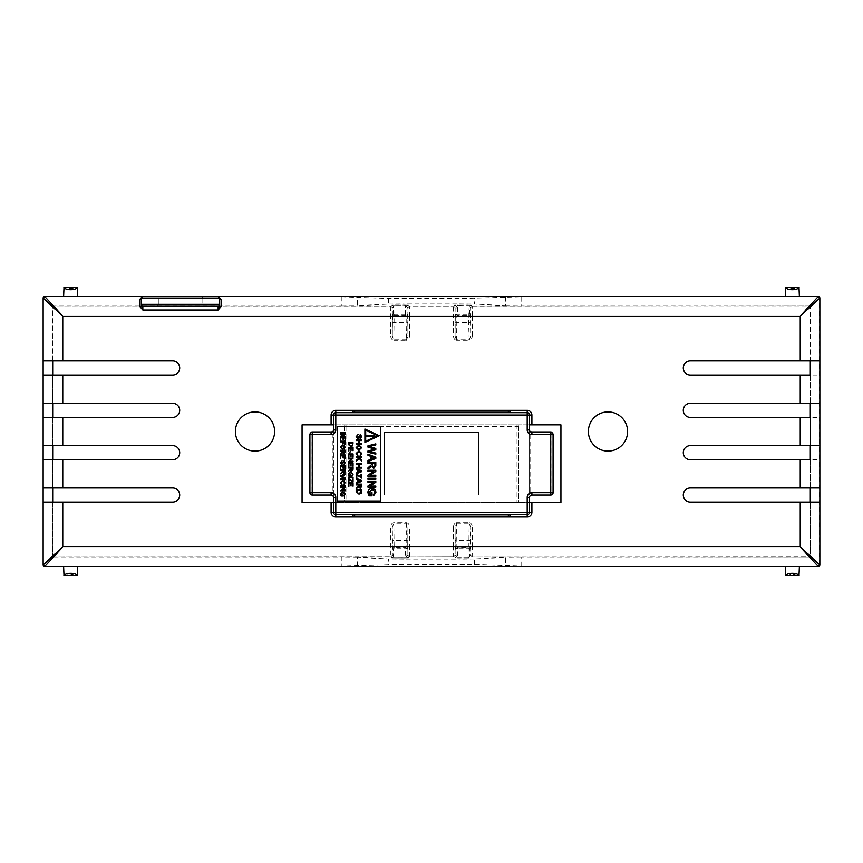 <?xml version="1.0" encoding="UTF-8"?>
<svg xmlns="http://www.w3.org/2000/svg" width="863" height="863" viewBox="0 0 863 863"><rect width="100%" height="100%" fill="white"/><g stroke="black" fill="none" stroke-linecap="round" stroke-linejoin="round"><path stroke-width="0.65" stroke-dasharray="4.32 3.24" d="M453.474 335.901L455.049 335.901L456.581 340.302C454.704 340.011 453.668 338.544 453.474 335.901L453.474 316.128L455.049 316.128L455.135 307.616L453.55 305.923L453.474 316.128L409.526 316.128L409.45 305.923L453.56 306.052L409.44 306.052L407.865 307.616L407.951 335.901L409.526 335.901C409.332 338.544 408.296 340.011 406.419 340.302L407.951 335.901L407.681 314.261L407.002 313.582A1.564 1.359 -0.9 0 1 405.427 314.941L394.823 314.941A1.564 1.359 0.9 0 1 393.248 313.582L392.568 314.261L392.298 335.901L390.723 335.901C390.917 338.544 391.953 340.011 393.819 340.302L394.143 315.836L394.823 315.157L405.427 315.157L406.106 315.836L406.419 340.302L393.819 340.302M52.686 360.907L52.567 307.498L54.132 305.923L390.799 305.923L390.723 316.128L62.762 316.128L62.762 360.907L52.567 360.907L52.567 307.498L62.762 316.128L54.132 305.923L390.81 306.052L392.385 307.616L392.298 335.901L393.841 340.302M390.81 556.948L391.78 557.919L394.963 557.973L408.458 557.919L409.429 556.948L407.865 555.384L407.951 527.099L406.419 523.798L406.106 547.164L405.427 547.843L394.823 547.843L394.143 547.164L393.841 523.798L392.298 527.099L392.568 548.739L393.248 549.418A1.564 1.359 179.1 0 1 394.823 548.059L405.427 548.059A1.564 1.359 -179.1 0 1 407.002 549.418L407.681 548.739L407.951 527.099L409.526 527.099C409.332 524.456 408.296 522.989 406.419 522.698L393.841 522.698C391.964 522.967 390.917 524.445 390.723 527.099L390.81 556.948L54.132 557.077L390.799 557.077L392.385 555.384L392.298 527.099L390.723 527.099M180.486 305.923L203.625 305.923L157.346 305.923L158.921 304.359L202.061 304.359L158.921 304.359L158.921 298.08A1.564 1.564 0 0 0 157.346 296.516L218.145 296.516M203.625 296.516L180.486 296.516L203.625 296.516A1.564 1.564 0 0 0 202.061 298.08L158.921 298.08L202.061 298.08L202.061 304.359L203.625 305.923M255.006 451.112A19.612 19.612 0 0 1 235.394 431.5A19.612 19.612 0 0 1 255.006 411.888A19.612 19.612 0 0 1 274.617 431.5A19.612 19.612 0 0 1 255.006 451.112M607.994 451.112A19.612 19.612 0 0 1 588.383 431.5A19.612 19.612 0 0 1 607.994 411.888A19.612 19.612 0 0 1 627.606 431.5A19.612 19.612 0 0 1 607.994 451.112M77.735 566.484L63.614 566.365L77.735 566.365M799.386 566.484L785.265 566.365L799.386 566.365M785.265 296.516L799.386 296.635L785.265 296.635M63.614 296.516L77.735 296.635L63.614 296.635M819.85 360.907L800.238 360.907L800.238 316.128L472.277 316.128L472.201 305.923L808.868 305.923L800.238 316.128L810.314 307.595L810.314 360.907M52.567 445.621L43.15 445.621L43.15 417.379L62.762 417.379L62.762 445.621L52.567 445.621L52.567 417.379M44.714 296.516L818.286 296.516L521.112 296.84L459.127 298.598L388.426 298.49L341.888 296.84L44.714 296.516M52.567 403.258L43.15 403.258L43.15 375.027L62.762 375.027L62.762 403.258L52.567 403.258L52.567 375.027M52.567 360.907L43.15 360.907L43.15 298.08L43.15 564.92L43.15 502.093L62.762 502.093L62.762 546.872L52.567 555.502L52.567 502.093M52.567 487.973L43.15 487.973L43.15 459.742L62.762 459.742L62.762 487.973L52.567 487.973L52.567 459.742M341.888 296.84L341.888 305.739L53.948 305.739L52.373 307.314L52.373 555.686L53.948 557.261L62.762 546.872L392.298 546.872M390.81 306.052L392.385 307.616L393.355 306.645L393.248 313.582A1.564 1.564 45 0 0 394.823 315.157L394.963 305.232L393.355 306.645A1.564 1.564 45 0 0 391.78 305.081L390.81 306.052M819.85 487.973L800.238 487.973L800.238 459.742L819.85 459.742M810.314 459.742L810.314 487.973M819.85 445.621L800.238 445.621L800.238 417.379L819.85 417.379M810.314 417.379L810.314 445.621M819.85 403.258L800.238 403.258L800.238 375.027L819.85 375.027M810.314 375.027L810.314 403.258M810.433 360.907L810.314 555.384L810.433 502.093L819.85 502.093M52.686 403.258L52.686 375.027M52.686 445.621L52.686 417.379M52.686 487.973L52.686 459.742M54.132 557.077L52.567 555.502L52.686 502.093M309.914 434.639L309.914 492.687A2.352 2.352 0 0 0 312.266 495.038L331.101 495.038L332.277 492.687L311.09 492.687L311.09 434.639A2.352 1.176 90 0 1 312.266 432.287A2.352 2.352 0 0 0 309.914 434.639L332.277 434.639L331.101 432.287L312.266 432.287M550.734 495.038A2.352 1.176 90 0 0 551.91 492.687L530.723 492.687L531.899 495.038L550.734 495.038A2.352 2.352 0 0 0 553.086 492.687L553.086 434.639A2.352 2.352 0 0 0 550.734 432.287L531.899 432.287L530.723 434.639L551.91 434.639A2.352 1.176 90 0 0 550.734 432.287M529.548 502.493L529.548 415.027A2.352 2.352 0 0 0 527.196 412.676L335.804 412.676A2.352 2.352 0 0 0 333.452 415.027L333.452 502.493L529.548 502.493L529.548 512.298A2.352 2.352 0 0 1 527.196 514.65L335.804 514.65A2.352 2.352 0 0 1 333.452 512.298L333.452 502.493M529.548 434.639L529.548 492.687L530.723 492.687L530.723 434.639L529.548 434.639L529.548 429.936M531.899 495.038A2.352 2.352 0 0 0 529.548 497.39L529.548 492.687M302.072 502.493L560.928 502.493L560.928 424.833L302.072 424.833L302.072 502.493M529.548 424.833L333.452 424.833M518.566 426.398L518.566 500.918A1.564 1.564 0 0 1 517.002 502.493A1.564 1.564 0 0 0 518.566 500.918L518.566 426.398A1.564 1.564 0 0 0 517.002 424.833A1.564 1.564 0 0 1 518.566 426.398L517.002 426.398L517.002 500.918L345.998 500.918L345.998 426.398L517.002 426.398L517.002 424.833M344.434 426.398L344.434 500.918A1.564 1.564 0 0 0 345.998 502.493A1.564 1.564 0 0 1 344.434 500.918L344.434 426.398A1.564 1.564 0 0 1 345.998 424.833A1.564 1.564 0 0 0 344.434 426.398A1.564 1.564 0 0 1 345.998 424.833L345.998 426.398L344.434 426.398M44.714 566.484L341.888 566.16L403.873 564.402L474.574 564.51L521.112 566.16L818.286 566.484M817.962 296.84L819.526 298.404L819.526 564.596L817.962 566.16M357.347 566.052L357.347 557.369L388.426 558.911L388.426 564.51M388.426 298.49L388.426 304.089L357.347 305.631L357.347 296.948M403.873 564.402L403.873 559.019L459.127 559.019L459.127 564.402M459.127 298.598L459.127 303.981L403.873 303.981L403.873 298.598M474.574 564.51L474.574 558.911L505.653 557.369L505.653 566.052M505.653 296.948L505.653 305.631L474.574 304.089L474.574 298.49M521.112 566.16L521.112 557.261L809.052 557.261L810.627 555.686M810.627 307.314L809.052 305.739L521.112 305.739L521.112 296.84M45.038 566.16L43.474 564.596M43.474 298.404L45.038 296.84M53.948 557.261L341.888 557.261L341.888 566.16M62.762 487.973L172.643 487.973A7.055 7.055 0 0 1 179.709 495.038A7.055 7.055 0 0 1 172.643 502.093L62.762 502.093M62.762 445.621L172.643 445.621A7.055 7.055 0 0 1 179.709 452.676A7.055 7.055 0 0 1 172.643 459.742L62.762 459.742M62.762 403.258L172.643 403.258A7.055 7.055 0 0 1 179.709 410.324A7.055 7.055 0 0 1 172.643 417.379L62.762 417.379M62.762 360.907L172.643 360.907A7.055 7.055 0 0 1 179.709 367.962A7.055 7.055 0 0 1 172.643 375.027L62.762 375.027M809.052 305.739L472.19 306.052L470.615 307.616L472.19 306.052L471.22 305.081A1.564 1.564 -45 0 0 469.645 306.645L468.037 305.232L469.17 339.202L456.592 339.202L456.894 315.836L457.573 315.157L468.178 315.157A1.564 1.564 -45 0 0 469.752 313.582L469.645 306.645L470.615 307.616L470.702 335.901L472.277 335.901C472.083 338.544 471.047 340.011 469.181 340.302L470.702 335.901L470.432 314.261L469.752 313.582A1.564 1.359 -0.9 0 1 468.178 314.941L457.573 314.941A1.564 1.359 0.9 0 1 455.998 313.582L455.319 314.261L455.049 335.901L455.049 316.128M800.238 375.027L690.357 375.027A7.055 7.055 0 0 1 683.291 367.962A7.055 7.055 0 0 1 690.357 360.907L800.238 360.907M800.238 417.379L690.357 417.379A7.055 7.055 0 0 1 683.291 410.324A7.055 7.055 0 0 1 690.357 403.258L800.238 403.258M800.238 459.742L690.357 459.742A7.055 7.055 0 0 1 683.291 452.676A7.055 7.055 0 0 1 690.357 445.621L800.238 445.621M810.314 502.093L810.314 555.405L800.238 546.872L800.238 502.093L690.357 502.093A7.055 7.055 0 0 1 683.291 495.038A7.055 7.055 0 0 1 690.357 487.973L800.238 487.973M469.159 522.698C471.036 522.967 472.083 524.445 472.277 527.099L470.702 527.099L469.159 523.798L468.857 547.164L468.178 547.843L457.573 547.843L456.894 547.164L456.592 523.798L455.049 527.099L453.474 527.099C453.668 524.456 454.704 522.989 456.581 522.698L456.592 523.798L456.581 522.698L469.159 522.698L469.159 523.798L456.581 523.798M810.314 307.595L808.868 305.923L810.433 307.498M800.238 502.093L810.433 502.093M408.458 557.919A1.564 1.564 -135 0 1 406.894 556.355L407.002 549.418A1.564 1.564 -135 0 0 405.427 547.843L405.286 557.768L407.865 555.384L409.45 557.077L453.56 556.948L454.542 557.919L468.037 557.973L471.22 557.919L472.19 556.948L472.277 546.872L800.238 546.872L808.76 556.948L472.201 557.077L809.052 557.261M521.112 557.261L505.653 557.369M474.574 558.911L459.127 559.019M403.873 559.019L388.426 558.911M357.347 557.369L341.888 557.261M471.22 305.081L454.542 305.081L453.571 306.052L455.135 307.616L456.106 306.645A1.564 1.564 -135 0 0 454.542 305.081M408.458 305.081A1.564 1.564 135 0 0 406.894 306.645L407.865 307.616L409.44 306.052L408.458 305.081L391.78 305.081M341.888 305.739L357.347 305.631M388.426 304.089L403.873 303.981M459.127 303.981L474.574 304.089M505.653 305.631L521.112 305.739M63.614 287.185L75.933 287.185C72.427 288.954 68.921 288.954 65.415 287.185M75.933 287.185L77.735 287.185M785.265 287.185L797.585 287.185C794.079 288.954 790.573 288.954 787.067 287.185M797.585 287.185L799.386 287.185M797.585 575.815C794.079 574.046 790.573 574.046 787.067 575.815L799.386 575.815M785.265 575.815L787.067 575.815M63.614 575.815L65.415 575.815C68.921 574.046 72.427 574.046 75.933 575.815L77.735 575.815M75.933 575.815L65.415 575.815M333.452 429.936L333.452 497.39A2.352 2.352 0 0 0 331.101 495.038M478.566 495.038L384.434 495.038L384.434 432.287L478.566 432.287L478.566 495.038L384.434 495.038L384.434 432.287L478.566 432.287L478.566 495.038M312.266 495.038A2.352 1.176 90 0 1 311.09 492.687L309.914 492.687M52.373 307.314L53.948 305.739M54.24 556.948L52.373 555.686M810.314 555.405L808.76 556.948M142.837 305.923L218.145 305.923A1.564 1.564 0 0 0 219.709 304.359A1.564 1.564 0 0 1 218.145 305.923M219.709 305.642L219.709 298.08M141.273 298.08L141.273 304.359M470.702 546.872L470.615 555.384L469.645 556.355L470.702 527.099L470.702 546.872L472.277 546.872L472.277 527.099M409.44 556.948L409.526 546.872L453.474 546.872L453.56 556.948L455.135 555.384L455.049 527.099L455.319 548.739L455.998 549.418A1.564 1.359 179.1 0 1 457.573 548.059L468.178 548.059A1.564 1.359 -179.1 0 1 469.752 549.418A1.564 1.564 -135 0 0 468.178 547.843L468.037 557.768L469.645 556.355A1.564 1.564 -135 0 0 471.22 557.919M409.45 557.077L453.56 556.948M390.799 557.077L392.385 555.384L394.963 557.768L394.823 547.843A1.564 1.564 135 0 0 393.248 549.418L393.355 556.355A1.564 1.564 -45 0 1 391.78 557.919M453.55 557.077L455.135 555.384L457.714 557.768L457.573 547.843A1.564 1.564 135 0 0 455.998 549.418L456.106 556.355A1.564 1.564 -45 0 1 454.542 557.919M472.19 556.948L470.615 555.384L472.201 557.077M406.894 306.645L405.286 305.232L405.427 315.157A1.564 1.564 -45 0 0 407.002 313.582L406.894 306.645M457.714 305.027L456.106 306.645L455.998 313.582A1.564 1.564 45 0 0 457.573 315.157L457.714 305.232L468.037 305.027M367.962 447.12L367.962 445.815L375.804 443.841L375.804 444.984L369.062 446.505L375.804 448.458L375.804 449.785L369.062 451.532L375.804 453.053L375.804 454.197L367.962 452.223L367.962 451.004L374.855 449.116L367.962 447.12M367.962 455.297L367.962 454.132L375.804 457.239L375.804 458.49L367.962 461.608L367.962 460.432L370.378 459.537L370.378 456.193L367.962 455.297M367.962 463.55L367.962 462.439L375.804 462.439L375.804 465.847L373.69 468.48L371.586 466.398L367.962 469.116L367.962 467.854L371.478 464.682L371.478 463.55L367.962 463.55M367.962 471.392L367.962 470.281L375.804 470.281L375.804 471.457L369.957 475.211L375.804 475.211L375.804 476.322L367.962 476.322L367.962 475.146L373.819 471.392L367.962 471.392M367.962 479.332L367.962 478.231L375.804 478.231L375.804 479.332L367.962 479.332M367.962 482.255L367.962 481.144L375.804 481.144L375.804 482.32L369.957 486.074L375.804 486.074L375.804 487.185L367.962 487.185L367.962 486.009L373.819 482.255L367.962 482.255M371.079 494.726L371.079 492.611L371.985 492.611L371.985 495.826L369.084 495.826L367.865 492.59C368.005 490.076 369.332 488.738 371.845 488.587C374.391 488.695 375.739 490.001 375.912 492.503L373.593 495.696L373.345 494.693L375.006 492.482L373.452 489.99L371.888 489.699L368.771 492.493L369.591 494.726L371.079 494.726M340.507 434.283L340.507 432.514L345.211 432.514L345.211 434.272L343.992 435.837L342.978 435.125L341.856 436.009L340.507 434.283M340.507 440.303L340.507 436.861L345.211 436.861L345.211 440.173L344.671 437.519L343.226 437.519L343.226 440.001L342.676 437.519L341.047 437.519L340.507 440.303M340.507 441.867L340.507 441.198L345.211 441.198L345.211 444.337L344.671 441.867L343.161 441.867L343.161 443.981L342.622 441.867L340.507 441.867M340.454 447.174L342.794 444.941L345.276 447.174L342.859 449.407L340.454 447.174M340.507 450.918L340.507 450.249L345.211 450.249L345.211 452.298L343.949 453.873L342.676 452.622L340.507 454.262L342.622 451.597L342.622 450.918L340.507 450.918M340.507 458.404L340.507 454.963L345.211 454.963L345.211 458.275L344.671 455.621L343.226 455.621L343.226 458.102L342.676 455.621L341.047 455.621L340.507 458.404M340.454 462.848L342.136 460.874L340.993 462.816L341.813 463.895L343.992 461.058L345.276 462.687L343.884 464.434L344.736 462.719L343.614 461.888L341.845 464.553L340.454 462.848M340.507 468.9L340.507 465.459L345.211 465.459L345.211 468.782L344.671 466.128L343.226 466.128L343.226 468.598L342.676 466.128L341.047 466.128L340.507 468.9M340.507 470.464L340.507 469.806L345.211 469.806L345.211 471.845L343.949 473.42L342.676 472.18L340.507 473.809L342.622 471.144L342.622 470.464L340.507 470.464M340.507 476.527L340.507 475.804L345.211 473.906L345.211 474.628L341.079 476.171L345.211 477.703L345.211 478.426L340.507 476.527M340.507 479.58L340.507 478.911L345.211 478.911L345.211 479.58L340.507 479.58M340.993 482.546L342.018 484.531L340.454 482.6L342.891 480.421L345.276 482.59L343.906 484.402L344.736 482.557L342.902 481.09L340.993 482.546M340.507 486.096L340.507 485.427L345.211 485.427L345.211 486.096L340.507 486.096M340.507 487.843L340.507 487.185L345.211 487.185L341.705 490.141L345.211 490.141L345.211 490.799L340.507 490.799L344.024 487.843L340.507 487.843M342.384 495.33L342.924 494.057L342.924 495.988L341.176 495.988L340.454 494.046L342.838 491.651L345.276 493.992L343.884 495.912L344.736 493.981L342.859 492.309L340.993 493.992L341.489 495.33L342.384 495.33M348.35 444.402L348.35 442.708L353.064 442.708L352.654 445.837L350.734 446.57L348.35 444.402M348.35 450.853L348.35 447.422L353.064 447.422L353.064 450.734L352.514 448.08L351.068 448.08L351.068 450.551L350.529 448.08L348.9 448.08L348.9 450.853L348.35 450.853M349.742 453.151L350.281 451.403L349.742 453.151M348.35 457.368L348.35 453.938L353.064 453.938L353.064 457.25L352.514 454.596L351.068 454.596L351.068 457.066L350.529 454.596L348.9 454.596L348.9 457.368L348.35 457.368M348.35 458.943L348.35 458.275L353.064 458.275L349.547 461.23L353.064 461.23L353.064 461.899L348.35 461.899L351.867 458.943L348.35 458.943M348.35 466.419L348.35 462.989L353.064 462.989L353.064 466.3L352.514 463.647L351.068 463.647L351.068 466.128L350.529 463.647L348.9 463.647L348.9 466.419L348.35 466.419M348.35 467.994L348.35 467.325L353.064 467.325L353.064 469.375L351.791 470.95L350.529 469.699L348.35 471.338L350.464 468.674L350.464 467.994L348.35 467.994M350.227 475.47L350.766 474.208L350.766 476.139L349.03 476.139L348.296 474.197L350.68 471.791L353.118 474.143L351.737 476.063L352.579 474.132L350.712 472.46L348.835 474.143L349.332 475.47L350.227 475.47M348.35 477.832L348.35 477.163L353.064 477.163L353.064 477.832L348.35 477.832M348.35 482.169L348.35 478.49L352.514 481.22L353.064 478.792L353.064 482.05L348.9 479.31L348.9 482.169L348.35 482.169M348.35 486.333L348.35 482.892L353.064 482.892L353.064 486.214L352.514 483.56L351.068 483.56L351.068 486.031L350.529 483.56L348.9 483.56L348.9 486.333L348.35 486.333M356.128 436.732L358.102 434.434L356.764 436.7L357.714 437.951L360.259 434.65L361.759 436.549L360.141 438.587L361.122 436.581L359.817 435.621L359.084 437.778L357.757 438.728L356.128 436.732M356.192 440.562L356.192 439.785L361.683 439.785L361.683 440.562L359.44 440.562L359.44 443.237L361.683 443.237L361.683 444.014L356.192 444.014L356.192 443.237L358.803 443.237L358.803 440.562L356.192 440.562M356.128 447.595L358.868 444.995L361.759 447.606L358.932 450.206L356.128 447.595M356.764 453.377L357.951 455.696L356.128 453.453L358.986 450.907L361.759 453.442L360.162 455.556L361.122 453.399L358.986 451.683L356.764 453.377M356.192 457.455L356.192 456.678L361.683 456.678L361.683 457.455L359.159 457.455L361.683 459.979L361.683 461.047L359.396 458.749L356.192 461.187L356.192 460.227L358.9 458.264L358.102 457.455L356.192 457.455M356.192 464.639L356.192 463.863L361.683 463.863L361.683 464.639L359.44 464.639L359.44 467.315L361.683 467.315L361.683 468.08L356.192 468.08L356.192 467.315L358.803 467.315L358.803 464.639L356.192 464.639M356.192 469.418L356.192 468.598L361.683 470.777L361.683 471.651L356.192 473.83L356.192 473.01L357.886 472.385L357.886 470.044L356.192 469.418M356.192 478.221L356.192 473.927L361.058 477.11L361.058 474.283L361.683 474.283L361.683 478.08L356.829 474.877L356.829 478.221L356.192 478.221M356.192 479.138L356.192 478.318L361.683 480.497L361.683 481.371L356.192 483.55L356.192 482.73L357.886 482.104L357.886 479.763L356.192 479.138M356.192 484.909L356.192 484.132L361.683 484.132L361.683 486.516L360.205 488.361L358.728 486.905L356.192 488.803L356.192 487.919L358.663 485.696L358.663 484.909L356.192 484.909M356.192 491.586L356.192 489.623L361.683 489.623L361.219 493.269L358.976 494.132L356.192 491.586M364.909 429.008L364.909 442.449L379.31 435.729L364.909 429.008M380.518 426.484L337.368 426.484L337.368 501.004L380.518 501.004L380.518 426.484M373.452 457.325L371.284 456.527L371.284 459.202L374.898 457.865L373.452 457.325M374.898 463.55L372.385 463.55L372.385 465.653L373.668 467.368L374.898 465.891L374.898 463.55M344.671 433.172L343.226 433.172L343.938 435.168L344.671 433.172M342.676 433.172L341.047 433.172L341.867 435.351L342.676 433.172M344.736 447.185L342.794 445.61L340.993 447.174L342.859 448.749L344.736 447.185M344.671 450.918L343.161 450.918L343.927 453.215L344.671 450.918M344.671 470.464L343.161 470.464L343.927 472.762L344.671 470.464M352.514 443.377L348.9 443.377L349.224 445.459L350.745 445.912L352.417 445.103L352.514 443.377M352.514 467.994L351.004 467.994L351.78 470.281L352.514 467.994M361.122 447.606L358.857 445.772L356.764 447.595L358.943 449.429L361.122 447.606M360.044 470.842L358.523 470.281L358.523 472.158L361.058 471.22L360.044 470.842M360.044 480.551L358.523 479.99L358.523 481.867L361.058 480.928L360.044 480.551M361.058 484.909L359.299 484.909L360.195 487.584L361.058 484.909M361.058 490.4L356.829 490.4L357.217 492.827L358.986 493.356L360.939 492.417L361.058 490.4M377.465 435.729L365.696 430.238L365.696 441.22L377.465 435.729M372.46 436.236L368.199 436.031L368.199 435.427L374.24 435.232L374.24 436.236L372.46 436.236M367.401 436.236L366.397 436.236L366.397 435.232L367.401 435.232L367.401 436.236M457.455 516.376L461.737 516.376L457.455 516.214M455.351 516.376L456.905 516.214M450.206 516.214L452.439 516.376L450.206 516.214M444.229 516.214L447.034 516.214M441.252 516.214L439.289 516.214M433.086 516.376L443.151 516.376L434.521 516.214M433.668 516.376L427.638 516.376L433.668 516.214M394.628 516.214L428.965 516.214M418.706 516.214L415.265 516.376L418.706 516.214M409.17 516.214L406.214 516.214L409.17 516.214M402.902 516.214L405.373 516.376L402.902 516.214M434.521 516.376L440.939 516.214M427.573 516.376L430.594 516.214L427.573 516.214M422.848 516.376L419.213 516.376L422.848 516.214M499.882 516.376L496.495 516.376L499.882 516.214M368.425 516.214C378.738 516.214 378.738 516.214 368.425 516.214C378.738 516.214 378.738 516.214 368.425 516.214C358.102 516.214 358.102 516.214 368.425 516.214C358.102 516.214 358.102 516.214 368.425 516.214C376.829 516.214 376.829 516.214 368.425 516.214C376.829 516.214 376.829 516.214 368.425 516.214C360.011 516.214 360.011 516.214 368.425 516.214C360.011 516.214 360.011 516.214 368.425 516.214L368.425 516.376C358.102 516.376 358.102 516.376 368.425 516.376C376.829 516.376 376.829 516.376 368.425 516.376C376.829 516.376 376.829 516.376 368.425 516.376C360.011 516.376 360.011 516.376 368.425 516.376C360.011 516.376 360.011 516.376 368.425 516.376C378.738 516.376 378.738 516.376 368.425 516.376L368.425 516.376M430.216 516.214L431.727 516.214M353.064 514.65L354.628 514.65L353.064 514.65L353.064 516.214L509.936 516.214L509.936 514.65L354.628 514.65L509.936 514.65M418.199 516.214L411.931 516.214L418.199 516.214M435.427 516.214L435.988 516.214L435.427 516.376M443.248 516.214L435.297 516.214M467.304 516.214L465.06 516.214M415.319 516.214L411.921 516.214L415.308 516.376M422.773 516.214L420.313 516.214L422.773 516.214M429.72 516.214L426.851 516.214L429.72 516.376M433.852 516.214L438.113 516.214L433.852 516.376M440.982 516.214L443.151 516.214L440.982 516.376M446.98 516.214L449.58 516.214L446.98 516.214M451.349 516.214L455.621 516.214L451.349 516.376M458.231 516.214L457.12 516.214L458.242 516.376M363.064 516.214L360.907 516.376L363.064 516.214M364.402 516.214L363.431 516.376L364.402 516.214M367.002 516.376L364.52 516.214L367.53 516.214M367.562 516.214L370.087 516.214L367.562 516.214M372.751 516.214L370.464 516.376L372.751 516.214M495.75 516.214L504.941 516.376M489.418 516.214L495.772 516.214L489.418 516.376M493.388 516.214L490.54 516.214L493.388 516.214M492.493 516.376L495.049 516.376L492.493 516.214M502.093 516.214L504.941 516.214L502.093 516.214M372.352 516.214L369.073 516.376L372.352 516.214M421.457 516.376L425.265 516.376L421.478 516.214M431.727 516.376L429.839 516.214M440.939 516.376L433.118 516.214M405.739 516.214L408.631 516.214M447.034 516.376L459.008 516.214M459.008 516.376L465.06 516.376M446.495 516.376L452.827 516.214L446.495 516.214M405.739 516.376L408.631 516.376M428.965 516.376L432.083 516.214M427.865 516.376L429.526 516.214L427.865 516.376M429.483 516.376L431.079 516.214L429.504 516.214M434.1 516.376L437.11 516.214L434.1 516.214M437.11 516.376L435.588 516.376L437.11 516.214M455.621 516.376L453.097 516.376L455.621 516.214M451.597 516.376L454.607 516.214L451.597 516.214M454.607 516.376L453.086 516.376L454.607 516.214M366.851 516.376L367.53 516.376M368.328 516.376L370.087 516.214L368.328 516.376M372.654 516.376L371.435 516.214L372.654 516.376M374.197 516.376L374.833 516.376L374.197 516.214M487.196 516.376L495.75 516.376M504.682 516.376L502.342 516.376L504.682 516.376M503.927 516.214L502.967 516.214L503.927 516.376M426.074 516.376L424.38 516.376L426.074 516.214M435.297 516.376L431.198 516.214M431.198 516.376L432.104 516.376M436.387 516.376L437.39 516.214L436.387 516.376M407.983 516.376L409.839 516.376L407.983 516.214M412.654 516.376L410.68 516.376L412.654 516.214M418.404 516.376L415.934 516.214L418.404 516.376M422.697 516.376L423.83 516.376L422.697 516.214M439.289 516.376L442.967 516.214M442.967 516.376L441.252 516.376M457.293 516.376L456.527 516.376L457.293 516.214M392.643 411.101L393.248 411.101M395.923 411.101L397.886 410.95M398.134 410.95L401.996 411.101M403.506 410.95L406.937 411.101L403.506 411.101M407.541 410.95L412.007 410.95M412.492 410.95L419.731 411.101M420.637 411.101L424.078 411.101M425.103 410.95L428.62 411.101M430.173 411.101L433.129 411.101L430.173 410.95M437.617 411.101L439.515 410.95M440.011 411.101L443.625 411.101M444.477 410.95L449.299 411.101M453.528 411.101L455.211 411.101M456.117 411.101L459.558 411.101M460.583 410.95L464.143 410.95M465.653 411.101L468.609 411.101L465.653 410.95M407.875 410.95L411.694 410.95L407.875 411.101M425.642 411.101L422.395 410.95L425.642 411.101M433.517 411.101L434.24 411.101M442.083 411.101L444.251 411.101L442.083 410.95M509.936 412.676L508.372 412.676L509.936 412.676L509.936 411.101L353.064 411.101L353.064 412.676L508.372 412.676L353.064 412.676M448.458 410.95L445.707 411.101L448.458 410.95M441.047 410.95L443.496 410.95L441.047 411.101M416.743 410.95L413.15 411.101L416.743 410.95M415.901 410.95L413.15 411.101L415.901 410.95M409.364 410.95L407.724 411.101M450.367 411.101L453.507 410.95M431.878 410.95L433.517 410.95L431.878 411.101M444.866 410.95L447.066 410.95L444.866 411.101M434.24 410.95L433.485 410.95M428.134 410.95L430.27 411.101L428.134 410.95M422.395 410.95L424.305 410.95L422.395 411.101M425.459 410.95L424.305 410.95L425.459 411.101M423.161 410.95L424.316 410.95L423.161 411.101M407.724 410.95L411.543 411.101M411.543 410.95L408.026 411.101M408.026 410.95L408.846 410.95M464.984 411.101L468.609 411.101M463.269 410.95L461.122 410.95L463.269 411.101M456.236 410.95L458.889 410.95L456.236 411.101M454.553 410.95L452.018 411.101L454.553 410.95M448.275 410.95L446.71 410.95L448.275 411.101M445.135 410.95L446.7 410.95L445.135 411.101M433.97 411.101L437.11 411.101M429.504 411.101L433.129 411.101M427.789 410.95L425.642 410.95L427.789 411.101M420.756 410.95L423.409 410.95L420.756 411.101M419.073 410.95L416.894 410.95L419.073 410.95M411.349 410.95L409.785 410.95L411.349 411.101M408.21 410.95L409.774 410.95L408.21 411.101M402.838 410.95L404.758 411.101M404.758 410.95L406.937 410.95M400.216 410.95L398.253 410.95L400.216 411.101M394.326 410.95L395.923 410.95M397.228 410.95L394.876 410.95L397.228 411.101M469.17 339.202L469.181 340.302M406.408 339.202L393.841 339.202M406.419 523.798L406.419 522.698L406.408 523.798L393.841 523.798L393.841 522.698M392.417 321.619A1.564 1.111 -179.5 0 0 393.992 322.73L406.257 322.73A1.564 1.111 179.5 0 0 407.832 321.619M407.681 314.261A1.564 1.564 135 0 1 406.106 315.836L394.143 315.836A1.564 1.564 -135 0 1 392.568 314.261M394.963 305.027L405.286 305.027M405.286 557.973L394.963 557.973M392.568 548.739A1.564 1.564 -45 0 1 394.143 547.164L406.106 547.164A1.564 1.564 45 0 1 407.681 548.739M407.832 541.381A1.564 1.111 0.5 0 0 406.257 540.27L393.992 540.27A1.564 1.111 -0.5 0 0 392.417 541.381M333.452 434.639L332.277 434.639L332.277 492.687L333.452 492.687M553.086 434.639L551.91 434.639L551.91 492.687L553.086 492.687M407.951 546.872L409.526 546.872L409.526 527.099M392.298 316.128L390.723 316.128L390.723 335.901M409.526 335.901L409.526 316.128L407.951 316.128M456.581 339.202L456.581 340.302L469.159 340.302M472.277 335.901L472.277 316.128L470.702 316.128M453.474 527.099L453.474 546.872L455.049 546.872M345.998 502.493A1.564 1.564 0 0 1 344.434 500.918L345.998 500.918L345.998 502.493M517.002 502.493L517.002 500.918L518.566 500.918A1.564 1.564 0 0 1 517.002 502.493M455.168 321.619A1.564 1.111 -179.5 0 0 456.743 322.73L469.008 322.73A1.564 1.111 179.5 0 0 470.583 321.619M470.432 314.261A1.564 1.564 135 0 1 468.857 315.836L456.894 315.836A1.564 1.564 -135 0 1 455.319 314.261M468.037 557.973L457.714 557.973M455.319 548.739A1.564 1.564 -45 0 1 456.894 547.164L468.857 547.164A1.564 1.564 45 0 1 470.432 548.739M470.583 541.381A1.564 1.111 0.5 0 0 469.008 540.27L456.743 540.27A1.564 1.111 -0.5 0 0 455.168 541.381M508.372 514.65L508.372 516.214M354.628 516.214L354.628 514.65M354.628 412.676L354.628 411.101M508.372 411.101L508.372 412.676M810.433 487.973L810.433 459.742M810.433 445.621L810.433 417.379M810.433 403.258L810.433 375.027M810.433 555.502L808.868 557.077"/><path stroke-width="1.29" d="M180.486 296.516L218.145 296.516L221.273 299.418A1.564 1.338 0 0 1 219.709 298.08L219.709 305.642L218.145 310.044L142.837 310.044L139.698 306.419A1.564 0.777 180 0 0 141.273 305.642L141.273 298.08A1.564 1.564 0 0 1 142.837 296.516L180.486 296.516M255.006 411.888A19.612 19.612 0 0 0 235.394 431.5A19.612 19.612 0 0 0 255.006 451.112A19.612 19.612 0 0 0 274.617 431.5A19.612 19.612 0 0 0 255.006 411.888M607.994 411.888A19.612 19.612 0 0 0 588.383 431.5A19.612 19.612 0 0 0 607.994 451.112A19.612 19.612 0 0 0 627.606 431.5A19.612 19.612 0 0 0 607.994 411.888M77.735 566.484L77.325 575.815C76.721 572.417 64.617 572.417 64.013 575.815L63.614 566.484M799.386 566.484L798.987 575.815C798.383 572.417 786.279 572.417 785.675 575.815L785.265 566.484M799.386 296.516L798.987 287.185C798.383 290.583 786.279 290.583 785.675 287.185L785.265 296.516M77.735 296.516L77.325 287.185C76.721 290.583 64.617 290.583 64.013 287.185L63.614 296.516M52.686 445.621L43.15 445.621L43.15 417.379L172.643 417.379A7.055 7.055 0 0 0 179.709 410.324A7.055 7.055 0 0 0 172.643 403.258L43.15 403.258L43.15 375.027L172.643 375.027A7.055 7.055 0 0 0 179.709 367.962A7.055 7.055 0 0 0 172.643 360.907L43.15 360.907L43.15 298.08L62.762 316.128L62.762 360.907M44.714 296.516L818.286 296.516L800.238 316.128L62.762 316.128L44.714 296.516A1.564 1.564 -45 0 0 43.15 298.08L44.714 296.516M44.714 566.484L818.286 566.484L44.714 566.484A1.564 1.564 -135 0 1 43.15 564.92L62.762 546.872L44.714 566.484L43.15 564.92L43.15 502.093L52.686 502.093M52.686 487.973L43.15 487.973L43.15 459.742L52.686 459.742M819.85 459.742L819.85 487.973L690.357 487.973A7.055 7.055 0 0 0 683.291 495.038A7.055 7.055 0 0 0 690.357 502.093L819.85 502.093L819.85 445.621L690.357 445.621A7.055 7.055 0 0 0 683.291 452.676A7.055 7.055 0 0 0 690.357 459.742L810.314 459.742M819.85 487.973L810.314 487.973M819.85 417.379L819.85 445.621L819.85 403.258L690.357 403.258A7.055 7.055 0 0 0 683.291 410.324A7.055 7.055 0 0 0 690.357 417.379L810.314 417.379M819.85 445.621L810.314 445.621M810.314 403.258L819.85 403.258L819.85 360.907L690.357 360.907A7.055 7.055 0 0 0 683.291 367.962A7.055 7.055 0 0 0 690.357 375.027L810.314 375.027M810.314 360.907L819.85 360.907L819.85 298.08L800.238 316.128L800.238 360.907M43.15 487.973L43.15 502.093L172.643 502.093A7.055 7.055 0 0 0 179.709 495.038A7.055 7.055 0 0 0 172.643 487.973L43.15 487.973M43.15 445.621L43.15 459.742L172.643 459.742A7.055 7.055 0 0 0 179.709 452.676A7.055 7.055 0 0 0 172.643 445.621L43.15 445.621M52.686 403.258L43.15 403.258L43.15 417.379L52.686 417.379M52.686 360.907L43.15 360.907L43.15 375.027L52.686 375.027M309.914 492.687L309.914 434.639L312.266 434.639L312.266 492.687L331.101 492.687L331.101 495.038L312.266 495.038L312.266 492.687L309.914 492.687A2.352 2.352 0 0 0 312.266 495.038A2.352 2.352 0 0 1 309.914 492.687M331.101 492.687A4.703 4.703 0 0 1 335.804 497.39L335.804 512.298L527.196 512.298L527.196 497.39A4.703 4.703 0 0 1 531.899 492.687L550.734 492.687L550.734 434.639L553.086 434.639L553.086 492.687A2.352 2.352 0 0 1 550.734 495.038L531.899 495.038A2.352 2.352 0 0 0 529.548 497.39L529.548 512.298A2.352 2.352 0 0 1 527.196 514.65L335.804 514.65L335.804 517.002L527.196 517.002A4.703 4.703 0 0 0 531.899 512.298L529.548 512.298A2.352 2.352 0 0 1 527.196 514.65L527.196 517.002M333.452 424.833L331.101 424.833L331.101 415.027A4.703 4.703 0 0 1 335.804 410.324L335.804 412.676L527.196 412.676A2.352 2.352 0 0 1 529.548 415.027L529.548 429.936L527.196 429.936A4.703 4.703 0 0 0 531.899 434.639L550.734 434.639L550.734 432.287L531.899 432.287A2.352 2.352 0 0 1 529.548 429.936A2.352 2.352 0 0 0 531.899 432.287A2.352 2.352 0 0 1 529.548 429.936M529.548 502.493L560.928 502.493L560.928 424.833L529.548 424.833M331.101 424.833L302.072 424.833L302.072 502.493L333.452 502.493M62.762 502.093L62.762 546.872L800.238 546.872L819.85 564.92L819.85 502.093L819.85 564.92L818.286 566.484L800.238 546.872L800.238 502.093M139.698 306.419L139.698 299.418L142.837 296.516L218.145 296.516A1.564 1.564 0 0 1 219.709 298.08L141.273 298.08L142.827 296.516L157.346 296.516M219.709 305.642A1.564 0.777 180 0 0 221.273 306.419L218.145 310.044L218.145 305.923L142.837 305.923L142.837 310.044L141.273 304.359A1.564 1.564 0 0 0 142.837 305.923A1.564 1.564 0 0 1 141.273 304.359L219.709 304.359A1.564 1.564 0 0 1 218.145 305.923M819.85 502.093L810.314 502.093M52.686 361.058L52.686 374.866M52.686 403.42L52.686 417.217M52.686 445.783L52.686 459.58M52.686 488.134L52.686 501.942M810.314 501.942L810.314 488.134M810.314 459.58L810.314 445.783M810.314 417.217L810.314 403.42M810.314 374.866L810.314 361.058M64.013 287.185L77.325 287.185M785.675 287.185L798.987 287.185M785.675 575.815L798.987 575.815M64.013 575.815L77.325 575.815M335.804 517.002A4.703 4.703 0 0 1 331.101 512.298L333.452 512.298A2.352 2.352 0 0 0 335.804 514.65L335.804 512.298L333.452 512.298L333.452 497.39A2.352 2.352 0 0 0 331.101 495.038A2.352 2.352 0 0 1 333.452 497.39L335.804 497.39M331.101 432.287A2.352 2.352 0 0 0 333.452 429.936A2.352 2.352 0 0 1 331.101 432.287A2.352 2.352 0 0 0 333.452 429.936L333.452 415.027L335.804 415.027L335.804 429.936A4.703 4.703 0 0 1 331.101 434.639L312.266 434.639L312.266 432.287L331.101 432.287L331.101 434.639M312.266 432.287A2.352 2.352 0 0 0 309.914 434.639A2.352 2.352 0 0 1 312.266 432.287M333.452 415.027A2.352 2.352 0 0 1 335.804 412.676A2.352 2.352 0 0 0 333.452 415.027L331.101 415.027M553.086 434.639A2.352 2.352 0 0 0 550.734 432.287A2.352 2.352 0 0 1 553.086 434.639M157.346 305.923L180.486 305.923M139.698 299.418A1.564 1.338 180 0 0 141.273 298.08M218.156 296.516L219.709 298.08M380.518 426.484L337.368 426.484L337.368 501.004L380.518 501.004L380.518 426.484M367.962 447.12L367.962 445.815L375.804 443.841L375.804 444.984L369.062 446.505L375.804 448.458L375.804 449.785L369.062 451.532L375.804 453.053L375.804 454.197L367.962 452.223L367.962 451.004L374.855 449.116L367.962 447.12M367.962 455.297L367.962 454.132L375.804 457.239L375.804 458.49L367.962 461.608L367.962 460.432L370.378 459.537L370.378 456.193L367.962 455.297M373.452 457.325L371.284 456.527L371.284 459.202L374.898 457.865L373.452 457.325M367.962 463.55L367.962 462.439L375.804 462.439L375.804 465.847L373.69 468.48L371.586 466.398L367.962 469.116L367.962 467.854L371.478 464.682L371.478 463.55L367.962 463.55M372.385 463.55L372.385 465.653L373.668 467.368L374.898 465.891L374.898 463.55L372.385 463.55M367.962 471.392L367.962 470.281L375.804 470.281L375.804 471.457L369.957 475.211L375.804 475.211L375.804 476.322L367.962 476.322L367.962 475.146L373.819 471.392L367.962 471.392M367.962 479.332L367.962 478.231L375.804 478.231L375.804 479.332L367.962 479.332M367.962 482.255L367.962 481.144L375.804 481.144L375.804 482.32L369.957 486.074L375.804 486.074L375.804 487.185L367.962 487.185L367.962 486.009L373.819 482.255L367.962 482.255M371.079 494.726L371.079 492.611L371.985 492.611L371.985 495.826L369.084 495.826L367.865 492.59C368.005 490.076 369.332 488.738 371.845 488.587C374.391 488.695 375.739 490.001 375.912 492.503L373.593 495.696L373.345 494.693L375.006 492.482L373.452 489.99L371.888 489.699L368.771 492.493L369.591 494.726L371.079 494.726M340.507 434.283L340.507 432.514L345.211 432.514L345.211 434.272L343.992 435.837L342.978 435.125L341.856 436.009L340.507 434.283M343.226 433.172L343.938 435.168L344.671 433.172L343.226 433.172M341.047 433.172L341.867 435.351L342.676 433.172L341.047 433.172M340.507 440.303L340.507 436.861L345.211 436.861L345.211 440.173L344.671 437.519L343.226 437.519L343.226 440.001L342.676 437.519L341.047 437.519L340.507 440.303M340.507 441.867L340.507 441.198L345.211 441.198L345.211 444.337L344.671 441.867L343.161 441.867L343.161 443.981L342.622 441.867L340.507 441.867M340.454 447.174L342.794 444.941L345.276 447.174L342.859 449.407L340.454 447.174M342.794 445.61L340.993 447.174L342.859 448.749L344.736 447.185L342.794 445.61M340.507 450.918L340.507 450.249L345.211 450.249L345.211 452.298L343.949 453.873L342.676 452.622L340.507 454.262L342.622 451.597L342.622 450.918L340.507 450.918M343.161 450.918L343.927 453.215L344.671 450.918L343.161 450.918M340.507 458.404L340.507 454.963L345.211 454.963L345.211 458.275L344.671 455.621L343.226 455.621L343.226 458.102L342.676 455.621L341.047 455.621L340.507 458.404M340.454 462.848L342.136 460.874L340.993 462.816L341.813 463.895L343.992 461.058L345.276 462.687L343.884 464.434L344.736 462.719L343.614 461.888L341.845 464.553L340.454 462.848M340.507 468.9L340.507 465.459L345.211 465.459L345.211 468.782L344.671 466.128L343.226 466.128L343.226 468.598L342.676 466.128L341.047 466.128L340.507 468.9M340.507 470.464L340.507 469.806L345.211 469.806L345.211 471.845L343.949 473.42L342.676 472.18L340.507 473.809L342.622 471.144L342.622 470.464L340.507 470.464M343.161 470.464L343.927 472.762L344.671 470.464L343.161 470.464M340.507 476.527L340.507 475.804L345.211 473.906L345.211 474.628L341.079 476.171L345.211 477.703L345.211 478.426L340.507 476.527M340.507 479.58L340.507 478.911L345.211 478.911L345.211 479.58L340.507 479.58M340.993 482.546L342.018 484.531L340.454 482.6L342.891 480.421L345.276 482.59L343.906 484.402L344.736 482.557L342.902 481.09L340.993 482.546M340.507 486.096L340.507 485.427L345.211 485.427L345.211 486.096L340.507 486.096M340.507 487.843L340.507 487.185L345.211 487.185L341.705 490.141L345.211 490.141L345.211 490.799L340.507 490.799L344.024 487.843L340.507 487.843M342.384 495.33L342.924 494.057L342.924 495.988L341.176 495.988L340.454 494.046L342.838 491.651L345.276 493.992L343.884 495.912L344.736 493.981L342.859 492.309L340.993 493.992L341.489 495.33L342.384 495.33M348.35 444.402L348.35 442.708L353.064 442.708L352.654 445.837L350.734 446.57L348.35 444.402M348.9 443.377L349.224 445.459L350.745 445.912L352.417 445.103L352.514 443.377L348.9 443.377M348.35 450.853L348.35 447.422L353.064 447.422L353.064 450.734L352.514 448.08L351.068 448.08L351.068 450.551L350.529 448.08L348.9 448.08L348.9 450.853L348.35 450.853M349.742 453.151L350.281 451.403L349.742 453.151M348.35 457.368L348.35 453.938L353.064 453.938L353.064 457.25L352.514 454.596L351.068 454.596L351.068 457.066L350.529 454.596L348.9 454.596L348.9 457.368L348.35 457.368M348.35 458.943L348.35 458.275L353.064 458.275L349.547 461.23L353.064 461.23L353.064 461.899L348.35 461.899L351.867 458.943L348.35 458.943M348.35 466.419L348.35 462.989L353.064 462.989L353.064 466.3L352.514 463.647L351.068 463.647L351.068 466.128L350.529 463.647L348.9 463.647L348.9 466.419L348.35 466.419M348.35 467.994L348.35 467.325L353.064 467.325L353.064 469.375L351.791 470.95L350.529 469.699L348.35 471.338L350.464 468.674L350.464 467.994L348.35 467.994M351.004 467.994L351.78 470.281L352.514 467.994L351.004 467.994M350.227 475.47L350.766 474.208L350.766 476.139L349.03 476.139L348.296 474.197L350.68 471.791L353.118 474.143L351.737 476.063L352.579 474.132L350.712 472.46L348.835 474.143L349.332 475.47L350.227 475.47M348.35 477.832L348.35 477.163L353.064 477.163L353.064 477.832L348.35 477.832M348.35 482.169L348.35 478.49L352.514 481.22L353.064 478.792L353.064 482.05L348.9 479.31L348.9 482.169L348.35 482.169M348.35 486.333L348.35 482.892L353.064 482.892L353.064 486.214L352.514 483.56L351.068 483.56L351.068 486.031L350.529 483.56L348.9 483.56L348.9 486.333L348.35 486.333M356.128 436.732L358.102 434.434L356.764 436.7L357.714 437.951L360.259 434.65L361.759 436.549L360.141 438.587L361.122 436.581L359.817 435.621L359.084 437.778L357.757 438.728L356.128 436.732M356.192 440.562L356.192 439.785L361.683 439.785L361.683 440.562L359.44 440.562L359.44 443.237L361.683 443.237L361.683 444.014L356.192 444.014L356.192 443.237L358.803 443.237L358.803 440.562L356.192 440.562M356.128 447.595L358.868 444.995L361.759 447.606L358.932 450.206L356.128 447.595M358.857 445.772L356.764 447.595L358.943 449.429L361.122 447.606L358.857 445.772M356.764 453.377L357.951 455.696L356.128 453.453L358.986 450.907L361.759 453.442L360.162 455.556L361.122 453.399L358.986 451.683L356.764 453.377M356.192 457.455L356.192 456.678L361.683 456.678L361.683 457.455L359.159 457.455L361.683 459.979L361.683 461.047L359.396 458.749L356.192 461.187L356.192 460.227L358.9 458.264L358.102 457.455L356.192 457.455M356.192 464.639L356.192 463.863L361.683 463.863L361.683 464.639L359.44 464.639L359.44 467.315L361.683 467.315L361.683 468.08L356.192 468.08L356.192 467.315L358.803 467.315L358.803 464.639L356.192 464.639M356.192 469.418L356.192 468.598L361.683 470.777L361.683 471.651L356.192 473.83L356.192 473.01L357.886 472.385L357.886 470.044L356.192 469.418M360.044 470.842L358.523 470.281L358.523 472.158L361.058 471.22L360.044 470.842M356.192 478.221L356.192 473.927L361.058 477.11L361.058 474.283L361.683 474.283L361.683 478.08L356.829 474.877L356.829 478.221L356.192 478.221M356.192 479.138L356.192 478.318L361.683 480.497L361.683 481.371L356.192 483.55L356.192 482.73L357.886 482.104L357.886 479.763L356.192 479.138M360.044 480.551L358.523 479.99L358.523 481.867L361.058 480.928L360.044 480.551M356.192 484.909L356.192 484.132L361.683 484.132L361.683 486.516L360.205 488.361L358.728 486.905L356.192 488.803L356.192 487.919L358.663 485.696L358.663 484.909L356.192 484.909M359.299 484.909L360.195 487.584L361.058 484.909L359.299 484.909M356.192 491.586L356.192 489.623L361.683 489.623L361.219 493.269L358.976 494.132L356.192 491.586M356.829 490.4L357.217 492.827L358.986 493.356L360.939 492.417L361.058 490.4L356.829 490.4M379.31 435.729L364.909 429.008L364.909 442.449L379.31 435.729M377.465 435.729L365.696 430.238L365.696 441.22L377.465 435.729M368.199 436.031L368.199 435.427L374.24 435.232L374.24 436.236L368.199 436.031M366.397 436.236L366.397 435.232L367.401 435.232L367.401 436.236L366.397 436.236M509.936 514.65L509.936 516.214L353.064 516.214L353.064 514.65M431.727 516.376L408.631 516.214M443.248 516.214L433.118 516.214M408.631 516.376L401.629 516.214M401.629 516.376L398.835 516.214M398.835 516.376L394.628 516.214M467.304 516.214L464.995 516.214M464.995 516.376L464.413 516.214M464.413 516.376L460.065 516.214M460.065 516.376L444.229 516.214M368.425 516.376C358.102 516.376 358.102 516.376 368.425 516.376C378.738 516.376 378.738 516.376 368.425 516.376L368.425 516.214M487.196 516.214L502.309 516.214M504.941 516.376L502.093 516.376M431.198 516.376L433.366 516.376M455.33 516.376L456.905 516.376M353.064 412.676L353.064 411.101L509.936 411.101L509.936 412.676M455.211 411.101L450.367 411.101M449.299 411.101L444.477 411.101M444.251 411.101L443.604 410.95M439.515 411.101L437.11 411.101M434.24 410.95L433.485 411.101M433.485 410.95L432.719 410.95M430.27 410.95L428.663 411.101M425.804 410.95L424.078 411.101M421.629 410.95L416.419 411.101M413.431 410.95L412.309 411.101M417.12 410.95L415.394 411.101M468.609 411.101L465.653 411.101M465.653 410.95L464.984 411.101M461.284 410.95L460.464 411.101M463.96 410.95L460.583 411.101M459.558 411.101L456.117 411.101M443.625 411.101L440.011 411.101M437.11 410.95L433.97 411.101M433.129 411.101L430.173 411.101M430.173 410.95L429.504 411.101M428.663 410.95L425.103 411.101M424.078 410.95L420.637 411.101M415.394 410.95L412.492 411.101M412.007 411.101L407.541 411.101M406.937 411.101L402.956 411.101M401.996 411.101L398.134 411.101M395.027 410.95L394.208 411.101M397.714 410.95L394.326 411.101M393.248 411.101L392.643 411.101M800.238 487.973L800.238 459.742M800.238 445.621L800.238 417.379M819.85 375.027L819.85 403.258M800.238 403.258L800.238 375.027M819.85 298.08L818.286 296.516A1.564 1.564 45 0 1 819.85 298.08L819.85 360.907M62.762 459.742L62.762 487.973M62.762 375.027L62.762 403.258M527.196 429.936L527.196 415.027L335.804 415.027L335.804 412.676M62.762 417.379L62.762 445.621M531.899 502.493L531.899 512.298M331.101 512.298L331.101 502.493M335.804 410.324L527.196 410.324L527.196 415.027L531.899 415.027A4.703 4.703 0 0 0 527.196 410.324M531.899 415.027L531.899 424.833M221.273 299.418L221.273 306.419M333.452 512.298A2.352 2.352 0 0 0 335.804 514.65M529.548 512.298L527.196 512.298L527.196 514.65M333.452 429.936L335.804 429.936M527.196 497.39L529.548 497.39A2.352 2.352 0 0 1 531.899 495.038L531.899 492.687M529.548 415.027A2.352 2.352 0 0 0 527.196 412.676M550.734 495.038A2.352 2.352 0 0 0 553.086 492.687L550.734 492.687L550.734 495.038M531.899 432.287L531.899 434.639M818.286 566.484A1.564 1.564 135 0 0 819.85 564.92M141.273 304.359A1.564 1.564 0 0 0 142.837 305.923M508.372 516.214L508.372 514.65M354.628 514.65L354.628 516.214M354.628 411.101L354.628 412.676M508.372 412.676L508.372 411.101"/></g></svg>

